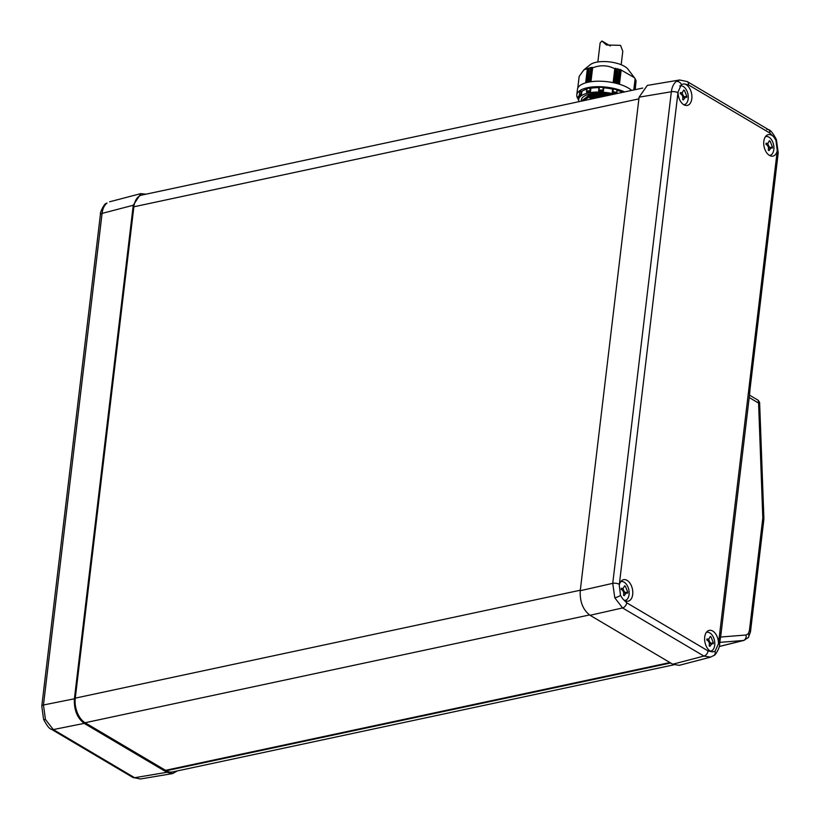 <?xml version="1.0" encoding="UTF-8"?>
<svg xmlns="http://www.w3.org/2000/svg" width="820" height="820" viewBox="0 0 820 820"><rect width="100%" height="100%" fill="white"/><g stroke="black" fill="none" stroke-linecap="round" stroke-linejoin="round"><path stroke-width="1.23" d="M624.737 600.496A9.635 5.863 77.9 0 0 625.486 600.332A9.635 5.863 77.9 0 0 629.073 594.561A9.635 5.863 77.9 0 0 624.143 582.2A9.635 5.863 77.9 0 0 621.468 581.534A9.635 5.863 77.9 0 0 620.72 581.688M625.363 586.239A19.895 7.728 -173.2 0 0 625.004 586.013A19.895 7.728 -173.2 0 0 624.625 585.798L623.067 588.504L621.293 588.288A19.895 13.766 120.6 0 1 621.16 589.385C623.343 590.543 624.122 592.491 623.497 595.228A19.895 7.728 6.8 0 1 623.876 595.443A19.895 7.728 6.8 0 1 624.245 595.668L626.449 592.819L627.566 593.178A19.895 13.766 -59.4 0 0 627.7 592.081L625.363 586.239L624.645 586.392M710.386 651.172A9.635 5.863 77.9 0 0 711.135 651.008A9.635 5.863 77.9 0 0 714.722 645.227A9.635 5.863 77.9 0 0 709.792 632.876A9.635 5.863 77.9 0 0 707.117 632.21A9.635 5.863 77.9 0 0 706.368 632.364M711.022 636.904A19.895 7.728 -173.2 0 0 710.653 636.689A19.895 7.728 -173.2 0 0 710.274 636.463L708.726 639.18L706.942 638.964A19.895 13.766 120.6 0 1 706.819 640.061C708.992 641.209 709.771 643.157 709.146 645.893A19.895 7.728 6.8 0 1 709.525 646.119A19.895 7.728 6.8 0 1 709.894 646.334L712.098 643.495L713.216 643.843A19.895 13.766 -59.4 0 0 713.349 642.747L711.022 636.904L710.294 637.058M769.498 155.441A9.635 5.863 77.9 0 0 770.246 155.277A9.635 5.863 77.9 0 0 773.834 149.506A9.635 5.863 77.9 0 0 768.904 137.145A9.635 5.863 77.9 0 0 766.228 136.479A9.635 5.863 77.9 0 0 765.48 136.643M770.134 141.184A19.895 7.728 -173.2 0 0 769.765 140.958A19.895 7.728 -173.2 0 0 769.385 140.743L767.838 143.449L766.054 143.233A19.895 13.766 120.6 0 1 765.931 144.33C768.104 145.488 768.883 147.436 768.258 150.173A19.895 7.728 6.8 0 1 768.637 150.388A19.895 7.728 6.8 0 1 769.006 150.613L771.21 147.764L772.327 148.123A19.895 13.766 -59.4 0 0 772.46 147.026L770.134 141.184L769.406 141.337M683.849 104.765A9.635 5.863 77.9 0 0 684.597 104.611A9.635 5.863 77.9 0 0 688.185 98.83A9.635 5.863 77.9 0 0 683.255 86.479A9.635 5.863 77.9 0 0 680.579 85.813A9.635 5.863 77.9 0 0 679.78 85.977M684.474 90.507A19.895 7.728 -173.2 0 0 684.116 90.282A19.895 7.728 -173.2 0 0 683.736 90.067L682.178 92.773L680.405 92.557A19.895 13.766 120.6 0 1 680.272 93.654C682.455 94.812 683.234 96.76 682.609 99.497A19.895 7.728 6.8 0 1 682.988 99.712A19.895 7.728 6.8 0 1 683.357 99.937L685.561 97.088L686.678 97.447A19.895 13.766 -59.4 0 0 686.811 96.35L684.474 90.507L683.757 90.661M710.581 657.127L703.909 656.072L622.564 607.938L614.795 597.811L612.745 583.348L671.354 91.758C672.01 86.971 673.681 83.527 676.367 81.416L679.759 79.97M619.264 585.162L620.504 595.433L622.79 598.907A10.978 6.683 77.9 0 0 624.676 600.466A10.978 6.683 77.9 0 0 628.038 601.183A10.978 6.683 77.9 0 0 632.784 591.896A10.978 6.683 77.9 0 0 627.074 580.375A10.978 6.683 77.9 0 0 623.456 579.72A10.978 6.683 77.9 0 0 619.264 585.162L619.336 584.332A4.797 1.865 -173.2 0 0 612.745 583.348L580.242 590.707C579.74 601.736 583.01 609.936 590.062 615.297L672.748 664.22L703.909 656.072A4.797 3.321 -59.4 0 0 708.06 650.906L712.313 651.869L715.03 651.357L718.443 643.843A10.978 6.683 77.9 0 0 712.723 631.051A10.978 6.683 77.9 0 0 709.105 630.395A10.978 6.683 77.9 0 0 704.636 639.836A10.978 6.683 77.9 0 0 710.335 651.141A10.978 6.683 77.9 0 0 712.313 651.869M672.748 664.22L679.155 665.348L710.356 657.189L713.995 655.426A4.797 3.659 -126.8 0 0 715.03 651.357M684.198 83.917L681.43 84.45L678.068 91.942A10.978 6.683 77.9 0 0 683.788 104.734A10.978 6.683 77.9 0 0 687.15 105.452A10.978 6.683 77.9 0 0 691.895 96.165A10.978 6.683 77.9 0 0 686.186 84.655A10.978 6.683 77.9 0 0 684.198 83.917L688.462 84.88A4.797 3.321 -59.4 0 0 687.18 81.549L679.616 80.001L647.318 85.403L639.098 97.17L580.242 590.707M777.257 150.624L775.956 140.374L773.721 136.878A10.978 6.683 77.9 0 0 771.835 135.321A10.978 6.683 77.9 0 0 768.217 134.664A10.978 6.683 77.9 0 0 763.748 144.115A10.978 6.683 77.9 0 0 769.447 155.41A10.978 6.683 77.9 0 0 772.799 156.128A10.978 6.683 77.9 0 0 777.257 150.624L777.175 151.454A4.797 1.865 6.8 0 1 778.221 152.817L776.407 139.615A4.797 1.025 158.2 0 1 775.956 140.374M744.13 640.348L743.248 640.502A4.797 3.792 -94.5 0 0 746.108 635.008L748.291 633.706L749.418 630.57L762.805 518.066L758.592 403.071C760.12 402.446 759.894 402.323 757.926 402.712M107.01 203.073A4.797 3.659 53.2 0 0 106.005 203.555L107.01 203.073C104.324 205.184 102.684 208.628 102.08 213.405L43.47 704.985L45.438 719.468L53.29 729.574L134.634 777.708L140.394 778.979L132.82 777.421A4.797 3.321 -59.4 0 0 134.634 777.708L166.901 772.307L172.682 773.567L177.263 770.923M589.518 614.949L85.095 722.738L165.537 770.318L669.93 662.55M85.095 722.738A19.178 11.675 -102.1 0 1 75.276 698.138L133.865 206.794A19.178 11.675 -102.1 0 1 141.768 195.088L642.736 88.047M146.103 194.166L140.845 193.623L133.25 205.256L74.394 698.794C73.892 709.823 77.162 718.023 84.214 723.383L166.901 772.307M719.253 646.488L743.248 640.502L719.847 642.357M719.98 632.456A4.797 1.865 -173.2 0 1 721.026 633.819L720.155 639.795A4.797 1.865 -173.2 0 0 719.109 638.431L748.937 388.249L749.982 389.613L778.221 152.817M746.907 638.329A4.797 3.352 -143.3 0 0 748.414 637.365L743.986 640.389L719.427 646.478M749.203 397.515L758.592 403.071L758.305 400.334L749.49 395.117M686.811 96.35L684.536 96.832A4.551 2.768 -102.1 0 1 682.24 92.762M682.855 97.672A4.551 2.768 -102.1 0 1 682.957 97.641L685.561 97.088M772.46 147.026L770.185 147.508A4.551 2.768 -102.1 0 1 767.889 143.438M768.514 148.338A4.551 2.768 -102.1 0 1 768.606 148.317L771.21 147.764M713.349 642.747L711.073 643.239A4.551 2.768 -102.1 0 1 708.777 639.159M709.402 644.069A4.551 2.768 -102.1 0 1 709.495 644.048L712.098 643.485M627.7 592.081L625.424 592.563A4.551 2.768 -102.1 0 1 623.128 588.493M623.743 593.393A4.551 2.768 -102.1 0 1 623.846 593.372L626.449 592.819M673.896 664.805L172.385 771.968A19.178 11.675 -102.1 0 1 166.275 770.759L166.357 770.144M166.275 770.759L670.668 662.99M593.916 98.482L590.749 99.076L589.723 97.641L602.587 96.627M583.204 100.768L591.138 95.786L608.543 95.356M577.762 88.201L579.176 76.373L583.871 69.874L590.144 64.749A20.377 7.913 6.8 0 1 596.099 62.279A20.377 7.913 6.8 0 1 628.028 69.269L635.141 78.669L633.788 89.964M588.709 82.102L590.615 67.599L588.965 82.061M590.574 81.785L592.296 67.343L590.687 67.619M590.964 81.723L592.624 67.855C600.383 64.821 607.774 65.128 614.795 68.767L615.748 68.296L614.016 82.82M615.922 83.261L617.685 68.716L616.732 69.126L615.748 68.296M617.685 68.716L616.23 83.343M618.095 83.835L619.817 69.341L618.946 69.68L617.962 68.808M619.817 69.341L618.434 83.937M634.413 77.674L620.166 69.474M634.372 89.841L635.602 79.53L634.649 78.105M635.602 79.53L634.29 89.851M634.782 89.749L635.951 80.493L635.069 79.027M635.192 89.657L635.941 80.965M635.182 89.667L636.064 81.17L635.049 89.687M605.109 93.48A23.616 9.163 6.8 0 0 581.39 99.876L581.267 101.188L590.113 94.351L605.109 93.48L611.935 94.628M614.518 94.085A26.363 10.24 -173.2 0 0 578.653 99.548A26.363 10.24 -173.2 0 0 578.951 101.68M622.718 92.322A26.363 10.24 -173.2 0 0 617.193 90.292M616.845 92.855L616.804 89.759A27.326 10.609 -173.2 0 0 613.606 88.95L612.724 89.031L612.232 92.414L616.671 93.541A26.363 10.24 -173.2 0 0 612.232 92.414L612.622 89.124A26.363 10.24 -173.2 0 0 603.766 87.843L603.376 91.133A26.363 10.24 -173.2 0 0 598.661 90.938L603.376 91.133L603.141 90.2A27.132 10.537 -173.2 0 0 598.805 90.015L599.563 87.268L599 87.474L598.651 90.507M598.979 87.648A26.363 10.24 -173.2 0 0 590.902 88.232L590.502 91.522A26.363 10.24 -173.2 0 0 586.782 92.322L590.472 91.502L590.902 88.232M586.792 89.144A26.363 10.24 -173.2 0 0 581.903 91.317L581.513 94.607A26.363 10.24 -173.2 0 0 579.781 96.176L581.513 94.607M579.238 94.802A26.363 10.24 -173.2 0 0 579.176 95.161L578.653 99.548M578.756 99.558L578.131 98.984A28.761 11.172 6.8 0 1 576.798 94.874A28.761 11.172 6.8 0 1 594.408 86.797A28.761 11.172 6.8 0 1 624.604 91.922M576.798 94.874L577.444 89.39A28.761 11.172 6.8 0 1 597.165 81.221A28.761 11.172 6.8 0 1 628.325 88.037A28.761 11.172 6.8 0 1 631.646 90.415M581.903 91.317L580.724 91.297A27.326 10.609 -173.2 0 0 579.473 92.424L579.74 96.165M590.718 88.129L589.744 87.976A27.326 10.609 -173.2 0 0 588.37 88.242A27.326 10.609 -173.2 0 0 587.069 88.539L586.761 92.301M605.642 95.971L589.826 96.77L589.723 97.641M606.113 95.879L589.826 96.77L606.103 95.879M583.871 69.874L588.883 68.07L587.171 82.441M590.431 67.681L588.883 68.07M603.766 87.843L602.956 87.412A27.326 10.609 -173.2 0 0 599.563 87.268M578.899 96.258L578.295 96.452L578.52 99.507L579.043 96.258M616.681 93.531L616.845 92.629A27.132 10.537 -173.2 0 0 612.755 91.584L613.606 88.95M581.472 94.597L580.724 91.297M590.328 91.379L589.744 87.976M602.956 87.412L603.141 90.2M612.335 92.281L612.755 91.584M616.784 93.408L616.804 89.759M586.607 92.168L586.525 91.389A27.132 10.537 -173.2 0 1 588.176 90.989A27.132 10.537 -173.2 0 1 589.949 90.651M621.181 64.739L622.79 51.281L620.545 45.356L606.451 44.997L601.941 41L600.137 42.855L597.862 61.961M614.795 597.811A4.797 1.025 -21.8 0 0 620.504 595.433M676.367 81.416A4.797 3.659 53.2 0 1 681.43 84.45M749.418 630.57A4.797 1.865 -173.2 0 1 750.464 631.933L748.414 637.365A4.797 3.352 -143.3 0 0 748.291 633.706M762.805 517.266A4.797 1.056 177.9 0 1 763.871 517.881L763.779 520.208A4.797 1.865 -173.2 0 0 762.743 518.845M74.394 698.794L43.47 704.985A4.797 1.865 -173.2 0 0 41.779 706.163L43.593 719.355A4.797 1.025 -21.8 0 0 45.438 719.468M41.779 706.163L100.399 214.573A4.797 1.865 -173.2 0 1 102.08 213.405L133.25 205.256M638.893 98.882L133.865 206.794M75.276 698.138L580.304 590.226M84.214 723.383L53.29 729.574A4.797 3.321 -59.4 0 1 51.465 729.298L132.82 777.421M622.79 598.907L626.705 602.782A4.797 3.321 -59.4 0 1 622.564 607.938L590.062 615.297M678.068 91.942L677.955 92.752A4.797 1.865 -173.2 0 0 671.354 91.758L639.098 97.17M677.955 92.752L619.336 584.332M626.705 602.782L708.06 650.906M718.443 643.843L719.109 638.431M748.937 388.249L777.175 151.454M773.721 136.878L769.816 133.004L688.462 84.88M720.565 637.027L746.108 635.008M721.026 633.819L749.623 394.02L748.578 392.657M769.816 133.004A4.797 3.321 -59.4 0 0 768.535 129.673L768.535 129.673A4.797 3.321 -59.4 0 0 766.71 129.396M713.995 655.426C715.347 655.703 720.165 646.867 719.601 644.397L719.601 644.397A4.797 1.865 -173.2 0 0 718.556 643.034M613.678 82.748L615.41 68.265M609.322 95.192L591.056 95.51L582.958 100.819M596.591 97.908L590.666 98.8M611.699 94.679L590.205 94.628L581.421 101.147M601.46 96.873L589.805 97.918M585.675 82.851L587.325 68.982M621.119 70.366L619.459 84.245M613.134 82.646L614.795 68.767M603.335 90.979L603.725 87.73M581.247 94.495L581.626 91.245M585.962 82.769L587.622 68.849M620.812 70.212L619.151 84.152M592.429 67.845L590.769 81.754L592.429 67.835M613.411 82.697L615.072 68.747M579.197 95.315A27.132 10.537 6.8 0 1 580.796 93.869M586.874 82.523L588.586 68.183M635.951 80.493L634.844 89.739M619.264 69.761L617.603 83.701M615.072 83.056L616.732 69.126M618.946 69.68L617.286 83.619M615.389 83.138L617.05 69.188M587.212 82.43L588.873 68.521M590.995 68.07L589.334 81.99M587.479 82.369L589.129 68.45M590.718 68.111L589.057 82.041M625.486 600.332L624.83 600.547M711.135 651.008L710.479 651.223M770.246 155.277L769.591 155.492M684.597 104.611L683.941 104.827M109.644 201.781L140.845 193.623M140.394 778.979L172.682 773.567M106.005 203.555C104.652 203.268 99.835 212.103 100.399 214.573M43.593 719.355C46.873 725.679 49.487 728.99 51.465 729.298M763.871 517.881L759.617 402.538L758.305 400.334M750.464 631.933L763.779 520.208M749.623 394.02L749.982 389.613M776.407 139.615C773.127 133.291 770.513 129.98 768.535 129.673L687.18 81.549M719.601 644.397L720.155 639.795M680.579 85.813L679.852 85.885M682.178 92.773L680.344 93.172M766.228 136.479L765.542 136.55M767.838 143.449L765.993 143.838M707.117 632.21L706.43 632.281M708.726 639.18L706.881 639.569M621.468 581.534L620.781 581.605M623.067 588.504L621.232 588.893M577.751 88.242L579.156 76.424M633.85 89.944L635.192 78.74M598.62 90.661L599 87.474M616.845 93.203L617.214 90.067M578.141 99.107L578.899 101.116M586.505 91.471L586.843 88.714M634.895 89.728L635.992 80.514M634.413 89.831L635.633 79.55M610.316 45.951L601.941 41"/></g></svg>
